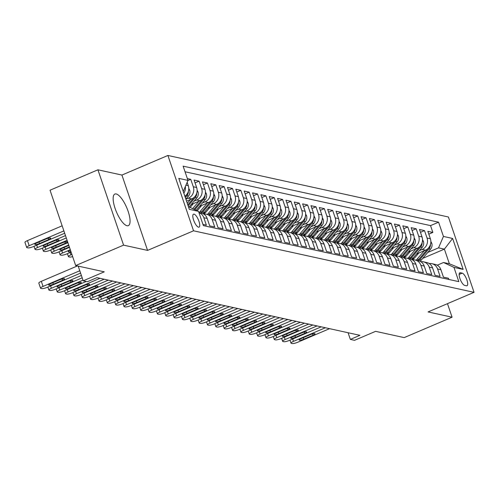 <?xml version="1.0" encoding="UTF-8"?>
<svg xmlns="http://www.w3.org/2000/svg" width="499" height="499" viewBox="0 0 499 499"><rect width="100%" height="100%" fill="white"/><g stroke="black" fill="none" stroke-linecap="round" stroke-linejoin="round"><path stroke-width="0.75" d="M127.008 225.735A17.172 5.57 66.9 0 0 128.337 225.648A17.172 5.57 66.9 0 0 127.457 209.468A17.172 5.57 66.9 0 0 116.198 193.968A17.172 5.57 66.9 0 0 114.87 194.055A17.172 5.57 66.9 0 0 115.749 210.235A17.172 5.57 66.9 0 0 127.008 225.735M198.496 227.182A7.042 2.289 66.9 0 0 199.039 227.145A7.042 2.289 66.9 0 0 198.677 220.508A7.042 2.289 66.9 0 0 194.061 214.146A7.042 2.289 66.9 0 0 193.512 214.183A7.042 2.289 66.9 0 0 193.874 220.82A7.042 2.289 66.9 0 0 198.496 227.182M97.929 169.803L50.037 190.219L75.686 265.562L123.577 245.14L147.573 250.404L193.55 230.806L167.901 155.463L121.924 175.062L97.929 169.803L123.577 245.14M193.55 230.806L474.05 292.333L448.401 216.99L167.901 155.463M474.05 292.333L428.073 311.931L452.075 317.196L447.472 303.66M452.075 317.196L404.19 337.611L375.597 331.342L354.521 340.324L350.348 339.407L359.929 335.328L96.956 277.644L87.381 281.729L83.208 280.812L104.279 271.83L75.686 265.562M202.956 224.407L206.355 225.149L203.829 217.72L207.166 218.45A8.807 8.115 -77.6 0 0 201.39 213.117L198.933 212.574M207.166 218.45L209.699 225.885L214.707 226.983L212.175 219.548L215.518 220.284A8.807 8.115 -77.6 0 0 209.742 214.944L206.399 214.214A8.807 8.115 102.4 0 1 212.175 219.548M215.518 220.284L218.044 227.712L223.053 228.81L220.527 221.381L223.864 222.111A8.807 8.115 -77.6 0 0 218.088 216.778L214.751 216.042A8.807 8.115 102.4 0 1 220.527 221.381M223.864 222.111L226.396 229.546L231.405 230.644L228.873 223.209L232.21 223.945A8.807 8.115 -77.6 0 0 226.434 218.606L223.097 217.876A8.807 8.115 102.4 0 1 228.873 223.209M232.21 223.945L234.742 231.374L239.751 232.472L237.218 225.043L240.562 225.773A8.807 8.115 -77.6 0 0 234.786 220.439L231.442 219.71A8.807 8.115 102.4 0 1 237.218 225.043M240.562 225.773L243.088 233.208L248.097 234.305L245.57 226.87L248.907 227.606A8.807 8.115 -77.6 0 0 243.132 222.267L239.794 221.537A8.807 8.115 102.4 0 1 245.57 226.87M248.907 227.606L251.44 235.035L256.449 236.139L253.916 228.704L257.259 229.434A8.807 8.115 -77.6 0 0 251.484 224.101L248.14 223.371A8.807 8.115 102.4 0 1 253.916 228.704M257.259 229.434L259.786 236.869L264.794 237.967L262.268 230.538L265.605 231.268A8.807 8.115 -77.6 0 0 259.829 225.935L256.492 225.199A8.807 8.115 102.4 0 1 262.268 230.538M265.605 231.268L268.138 238.697L273.146 239.801L270.614 232.366L273.951 233.095A8.807 8.115 -77.6 0 0 268.175 227.762L264.838 227.033A8.807 8.115 102.4 0 1 270.614 232.366M273.951 233.095L276.483 240.53L281.492 241.628L278.96 234.199L282.303 234.929A8.807 8.115 -77.6 0 0 276.527 229.596L273.184 228.86A8.807 8.115 102.4 0 1 278.96 234.199M282.303 234.929L284.829 242.364L289.838 243.462L287.312 236.027L290.649 236.763A8.807 8.115 -77.6 0 0 284.873 231.424L281.536 230.694A8.807 8.115 102.4 0 1 287.312 236.027M290.649 236.763L293.181 244.192L298.19 245.29L295.658 237.861L298.995 238.591A8.807 8.115 -77.6 0 0 293.225 233.258L289.882 232.522A8.807 8.115 102.4 0 1 295.658 237.861M298.995 238.591L301.527 246.026L306.536 247.124L304.01 239.688L307.347 240.424A8.807 8.115 -77.6 0 0 301.571 235.085L298.234 234.355A8.807 8.115 102.4 0 1 304.01 239.688M307.347 240.424L309.879 247.853L314.888 248.951L312.355 241.522L315.692 242.252A8.807 8.115 -77.6 0 0 309.916 236.919L306.579 236.189A8.807 8.115 102.4 0 1 312.355 241.522M315.692 242.252L318.225 249.687L323.233 250.785L320.701 243.35L324.044 244.086A8.807 8.115 -77.6 0 0 318.268 238.753L314.925 238.017A8.807 8.115 102.4 0 1 320.701 243.35M324.044 244.086L326.571 251.515L331.579 252.619L329.053 245.184L332.39 245.913A8.807 8.115 -77.6 0 0 326.614 240.58L323.277 239.851A8.807 8.115 102.4 0 1 329.053 245.184M332.39 245.913L334.923 253.349L339.931 254.446L337.399 247.017L340.736 247.747A8.807 8.115 -77.6 0 0 334.966 242.414L331.623 241.678A8.807 8.115 102.4 0 1 337.399 247.017M340.736 247.747L343.268 255.182L348.277 256.28L345.745 248.845L349.088 249.575A8.807 8.115 -77.6 0 0 343.312 244.242L339.975 243.512A8.807 8.115 102.4 0 1 345.745 248.845M349.088 249.575L351.614 257.01L356.629 258.108L354.097 250.679L357.434 251.409A8.807 8.115 -77.6 0 0 351.658 246.076L348.321 245.34A8.807 8.115 102.4 0 1 354.097 250.679M357.434 251.409L359.966 258.844L364.975 259.942L362.442 252.506L365.786 253.243A8.807 8.115 -77.6 0 0 360.01 247.903L356.666 247.173A8.807 8.115 102.4 0 1 362.442 252.506M365.786 253.243L368.312 260.671L373.321 261.769L370.794 254.34L374.131 255.07A8.807 8.115 -77.6 0 0 368.356 249.737L365.019 249.001A8.807 8.115 102.4 0 1 370.794 254.34M374.131 255.07L376.664 262.505L381.673 263.603L379.14 256.168L382.477 256.904A8.807 8.115 -77.6 0 0 376.701 251.565L373.364 250.835A8.807 8.115 102.4 0 1 379.14 256.168M382.477 256.904L385.01 264.333L390.018 265.431L387.486 258.002L390.829 258.732A8.807 8.115 -77.6 0 0 385.053 253.398L381.716 252.669A8.807 8.115 102.4 0 1 387.486 258.002M390.829 258.732L393.355 266.167L398.364 267.264L395.838 259.829L399.175 260.565A8.807 8.115 -77.6 0 0 393.399 255.232L390.062 254.496A8.807 8.115 102.4 0 1 395.838 259.829M399.175 260.565L401.707 267.994L406.716 269.098L404.184 261.663L407.527 262.393A8.807 8.115 -77.6 0 0 401.751 257.06L398.408 256.33A8.807 8.115 102.4 0 1 404.184 261.663M407.527 262.393L410.053 269.828L415.062 270.926L412.536 263.497L415.873 264.227A8.807 8.115 -77.6 0 0 410.097 258.894L406.76 258.158A8.807 8.115 102.4 0 1 412.536 263.497M415.873 264.227L418.405 271.662L423.414 272.76L420.882 265.325L424.219 266.061A8.807 8.115 -77.6 0 0 418.443 260.721L415.106 259.991A8.807 8.115 102.4 0 1 420.882 265.325M424.219 266.061L426.751 273.489L431.76 274.587L429.227 267.158L432.571 267.888A8.807 8.115 -77.6 0 0 426.795 262.555L423.451 261.819A8.807 8.115 102.4 0 1 429.227 267.158M432.571 267.888L435.097 275.323L440.106 276.421L437.579 268.986A8.807 8.115 -77.6 0 0 431.803 263.653A8.807 8.115 -77.6 0 0 429.202 263.541M416.546 253.997L425.491 250.18A8.807 8.115 -77.6 0 0 430.381 238.765L427.849 231.336L432.858 232.434L428.809 234.162M419.428 250.61L422.154 249.45A8.807 8.115 -77.6 0 0 427.044 238.035L424.512 230.607L420.464 232.328M424.512 230.607L419.503 229.503L422.035 236.938A8.807 8.115 -77.6 0 1 417.145 248.346L408.194 252.163M399.849 250.33L408.793 246.518A8.807 8.115 -77.6 0 0 413.683 235.104L411.151 227.675L416.166 228.773L412.118 230.501M391.503 248.502L400.447 244.685A8.807 8.115 -77.6 0 0 405.338 233.276L402.805 225.841L407.814 226.939L403.766 228.667M383.151 246.668L392.095 242.857A8.807 8.115 -77.6 0 0 396.986 231.442L394.459 224.014L399.468 225.111L395.42 226.833M374.805 244.841L383.75 241.023A8.807 8.115 -77.6 0 0 388.64 229.615L386.107 222.18L391.116 223.278L387.068 225.005M366.453 243.007L375.404 239.196A8.807 8.115 -77.6 0 0 380.294 227.781L377.762 220.352L382.77 221.45L378.722 223.172M358.107 241.179L367.052 237.362A8.807 8.115 -77.6 0 0 371.942 225.953L369.416 218.518L374.425 219.616L370.377 221.344M349.762 239.345L358.706 235.534A8.807 8.115 -77.6 0 0 363.596 224.12L361.064 216.685L366.073 217.789L362.024 219.51M341.41 237.512L350.354 233.7A8.807 8.115 -77.6 0 0 355.244 222.286L352.718 214.857L357.727 215.955L353.679 217.683M333.064 235.684L342.008 231.867A8.807 8.115 -77.6 0 0 346.899 220.458L344.366 213.023L349.375 214.121L345.327 215.849M324.712 233.85L333.663 230.039A8.807 8.115 -77.6 0 0 338.553 218.624L336.02 211.196L341.029 212.293L336.981 214.021M316.366 232.023L325.311 228.205A8.807 8.115 -77.6 0 0 330.201 216.797L327.675 209.362L332.683 210.459L328.635 212.187M308.02 230.189L316.965 226.378A8.807 8.115 -77.6 0 0 321.855 214.963L319.323 207.534L324.331 208.632L320.283 210.353M299.668 228.361L308.619 224.544A8.807 8.115 -77.6 0 0 313.503 213.135L310.977 205.7L315.986 206.798L311.937 208.526M291.322 226.527L300.267 222.716A8.807 8.115 -77.6 0 0 305.157 211.302L302.625 203.873L307.634 204.97L303.592 206.692M282.977 224.7L291.921 220.882A8.807 8.115 -77.6 0 0 296.811 209.474L294.279 202.039L299.288 203.137L295.24 204.864M274.625 222.866L283.569 219.055A8.807 8.115 -77.6 0 0 288.459 207.64L285.933 200.205L290.942 201.309L286.894 203.031M266.279 221.032L275.223 217.221A8.807 8.115 -77.6 0 0 280.114 205.806L277.581 198.377L282.59 199.475L278.542 201.203M257.927 219.204L266.878 215.387A8.807 8.115 -77.6 0 0 271.762 203.979L269.235 196.544L274.244 197.641L270.196 199.369M249.581 217.371L258.526 213.56A8.807 8.115 -77.6 0 0 263.416 202.145L260.883 194.716L265.892 195.814L261.85 197.542M241.235 215.543L250.18 211.726A8.807 8.115 -77.6 0 0 255.07 200.317L252.538 192.882L257.546 193.98L253.498 195.708M232.883 213.709L241.828 209.898A8.807 8.115 -77.6 0 0 246.718 198.483L244.192 191.055L249.201 192.152L245.152 193.874M224.538 211.882L233.482 208.064A8.807 8.115 -77.6 0 0 238.372 196.656L235.84 189.221L240.849 190.319L236.8 192.046M216.186 210.048L225.136 206.237A8.807 8.115 -77.6 0 0 230.027 194.822L227.494 187.393L232.503 188.491L228.455 190.213M207.84 208.22L216.784 204.403A8.807 8.115 -77.6 0 0 221.675 192.994L219.142 185.559L224.157 186.657L220.109 188.385M199.494 206.386L208.439 202.575A8.807 8.115 -77.6 0 0 213.329 191.161L210.796 183.726L215.805 184.83L211.757 186.551M191.142 204.553L200.087 200.741A8.807 8.115 -77.6 0 0 204.977 189.327L202.451 181.898L207.459 182.996L203.411 184.724M186.539 201.128L191.741 198.908A8.807 8.115 -77.6 0 0 196.631 187.499L194.099 180.064L199.107 181.162L195.059 182.89M187.362 178.586L190.761 179.334L187.917 180.544M462.193 273.146L460.352 272.747A6.824 2.214 66.9 0 0 459.822 272.778A6.824 2.214 66.9 0 0 460.172 279.209A6.824 2.214 66.9 0 0 464.65 285.372L466.49 285.771A6.824 2.214 66.9 0 0 467.014 285.74A6.824 2.214 66.9 0 0 466.665 279.309A6.824 2.214 66.9 0 0 462.193 273.146L459.142 274.45M188.41 206.636L198.515 211.358L203.367 225.61L458.824 281.642L453.971 267.389L443.536 262.511L437.243 265.194M198.515 211.358L189.333 209.343L178.798 178.393L187.98 180.407L183.127 166.155L438.584 222.186L443.436 236.439L452.618 238.453L463.153 269.404L453.971 267.389M185.896 199.244L188.404 198.178L191.741 198.908M194.024 201.172L196.749 200.012L200.087 200.741M202.376 202.999L205.095 201.839L208.439 202.575M210.721 204.833L213.447 203.673L216.784 204.403M203.424 213.335L205.625 212.399M219.073 206.661L221.793 205.501L225.136 206.237M211.769 215.169L213.971 214.227M227.419 208.495L230.145 207.334L233.482 208.064M220.115 216.996L222.317 216.061M235.765 210.328L238.491 209.162L241.828 209.898M228.467 218.83L230.669 217.888M244.117 212.156L246.837 210.996L250.18 211.726M236.813 220.658L239.015 219.722M252.463 213.99L255.189 212.823L258.526 213.56M245.165 222.492L247.367 221.55M260.809 215.817L263.534 214.657L266.878 215.387M253.511 224.319L255.713 223.384M269.161 217.651L271.886 216.491L275.223 217.221M261.856 226.153L264.058 225.211M277.506 219.479L280.232 218.319L283.569 219.055M270.209 227.987L272.41 227.045M285.858 221.313L288.578 220.153L291.921 220.882M278.554 229.814L280.756 228.879M294.204 223.14L296.93 221.98L300.267 222.716M286.9 231.648L289.108 230.706M302.55 224.974L305.276 223.814L308.619 224.544M295.252 233.476L297.454 232.54M310.902 226.808L313.628 225.642L316.965 226.378M303.598 235.31L305.8 234.368M319.248 228.636L321.974 227.475L325.311 228.205M311.95 237.137L314.152 236.202M327.6 230.469L330.319 229.303L333.663 230.039M320.296 238.971L322.497 238.029M335.946 232.297L338.671 231.137L342.008 231.867M328.641 240.799L330.849 239.863M344.291 234.131L347.017 232.971L350.354 233.7M336.993 242.633L339.195 241.691M352.643 235.958L355.369 234.798L358.706 235.534M345.339 244.466L347.541 243.524M360.989 237.792L363.715 236.632L367.052 237.362M353.691 246.294L355.893 245.358M369.341 239.62L372.061 238.46L375.404 239.196M362.037 248.128L364.239 247.186M377.687 241.454L380.413 240.293L383.75 241.023M370.383 249.955L372.585 249.02M386.033 243.287L388.758 242.121L392.095 242.857M378.735 251.789L380.937 250.847M394.385 245.115L397.104 243.955L400.447 244.685M387.081 253.617L389.282 252.681M402.73 246.949L405.456 245.789L408.793 246.518M395.433 255.451L397.634 254.509M411.082 248.776L413.802 247.616L417.145 248.346M403.778 257.278L405.98 256.343M432.858 232.434L430.537 225.61L185.035 171.768M184.88 196.257A8.807 8.115 -77.6 0 0 188.285 185.665L187.15 182.341M190.761 179.334L193.294 186.763A8.807 8.115 102.4 0 1 188.404 198.178M199.107 181.162L201.64 188.597A8.807 8.115 102.4 0 1 196.749 200.012M207.459 182.996L209.985 190.431A8.807 8.115 102.4 0 1 205.095 201.839M215.805 184.83L218.337 192.258A8.807 8.115 102.4 0 1 213.447 203.673M224.157 186.657L226.683 194.092A8.807 8.115 102.4 0 1 221.793 205.501M232.503 188.491L235.035 195.92A8.807 8.115 102.4 0 1 230.145 207.334M240.849 190.319L243.381 197.754A8.807 8.115 102.4 0 1 238.491 209.162M249.201 192.152L251.727 199.581A8.807 8.115 102.4 0 1 246.837 210.996M257.546 193.98L260.079 201.415A8.807 8.115 102.4 0 1 255.189 212.823M265.892 195.814L268.425 203.243A8.807 8.115 102.4 0 1 263.534 214.657M274.244 197.641L276.777 205.077A8.807 8.115 102.4 0 1 271.886 216.491M282.59 199.475L285.122 206.91A8.807 8.115 102.4 0 1 280.232 218.319M290.942 201.309L293.468 208.738A8.807 8.115 102.4 0 1 288.578 220.153M299.288 203.137L301.82 210.572A8.807 8.115 102.4 0 1 296.93 221.98M307.634 204.97L310.166 212.399A8.807 8.115 102.4 0 1 305.276 223.814M315.986 206.798L318.512 214.233A8.807 8.115 102.4 0 1 313.628 225.642M324.331 208.632L326.864 216.061A8.807 8.115 102.4 0 1 321.974 227.475M332.683 210.459L335.209 217.895A8.807 8.115 102.4 0 1 330.319 229.303M341.029 212.293L343.561 219.722A8.807 8.115 102.4 0 1 338.671 231.137M349.375 214.121L351.907 221.556A8.807 8.115 102.4 0 1 347.017 232.971M357.727 215.955L360.253 223.39A8.807 8.115 102.4 0 1 355.369 234.798M366.073 217.789L368.605 225.217A8.807 8.115 102.4 0 1 363.715 236.632M374.425 219.616L376.951 227.051A8.807 8.115 102.4 0 1 372.061 238.46M382.77 221.45L385.303 228.879A8.807 8.115 102.4 0 1 380.413 240.293M391.116 223.278L393.649 230.713A8.807 8.115 102.4 0 1 388.758 242.121M399.468 225.111L401.994 232.54A8.807 8.115 102.4 0 1 397.104 243.955M407.814 226.939L410.346 234.374A8.807 8.115 102.4 0 1 405.456 245.789M416.166 228.773L418.692 236.208A8.807 8.115 102.4 0 1 413.802 247.616M448.869 279.459L448.458 278.249L443.449 277.151L440.916 269.722A8.807 8.115 -77.6 0 0 435.14 264.383L431.803 263.653M443.536 262.511L449.381 263.79L444.391 249.132L438.546 247.847L443.436 236.439M422.734 258.363L444.391 249.132L452.618 238.453M412.124 259.112L414.326 258.176M427.774 252.438L438.546 247.847M78.2 266.11L83.208 280.812M348.077 332.727L350.348 339.407M430.537 225.61L438.584 222.186M420.85 261.713A8.807 8.115 102.4 0 1 423.451 261.819M412.505 259.879A8.807 8.115 102.4 0 1 415.106 259.991M404.159 258.052A8.807 8.115 102.4 0 1 406.76 258.158M395.807 256.218A8.807 8.115 102.4 0 1 398.408 256.33M387.461 254.39A8.807 8.115 102.4 0 1 390.062 254.496M379.109 252.556A8.807 8.115 102.4 0 1 381.716 252.669M370.763 250.729A8.807 8.115 102.4 0 1 373.364 250.835M362.417 248.895A8.807 8.115 102.4 0 1 365.019 249.001M354.065 247.061A8.807 8.115 102.4 0 1 356.666 247.173M345.72 245.234A8.807 8.115 102.4 0 1 348.321 245.34M337.374 243.4A8.807 8.115 102.4 0 1 339.975 243.512M329.022 241.572A8.807 8.115 102.4 0 1 331.623 241.678M320.676 239.738A8.807 8.115 102.4 0 1 323.277 239.851M312.324 237.911A8.807 8.115 102.4 0 1 314.925 238.017M303.978 236.077A8.807 8.115 102.4 0 1 306.579 236.189M295.633 234.249A8.807 8.115 102.4 0 1 298.234 234.355M287.281 232.415A8.807 8.115 102.4 0 1 289.882 232.522M278.935 230.582A8.807 8.115 102.4 0 1 281.536 230.694M270.583 228.754A8.807 8.115 102.4 0 1 273.184 228.86M262.237 226.92A8.807 8.115 102.4 0 1 264.838 227.033M253.891 225.093A8.807 8.115 102.4 0 1 256.492 225.199M245.539 223.259A8.807 8.115 102.4 0 1 248.14 223.371M237.193 221.431A8.807 8.115 102.4 0 1 239.794 221.537M228.841 219.597A8.807 8.115 102.4 0 1 231.442 219.71M220.496 217.77A8.807 8.115 102.4 0 1 223.097 217.876M212.15 215.936A8.807 8.115 102.4 0 1 214.751 216.042M203.798 214.102A8.807 8.115 102.4 0 1 206.399 214.214M198.951 212.643A8.807 8.115 102.4 0 1 203.829 217.72M187.98 180.407L183.245 191.46M185.335 186.576A8.807 8.115 102.4 0 1 183.832 193.182M449.381 263.79L463.153 269.404M147.573 250.404L121.924 175.062M329.571 328.666L297.666 342.27A4.404 0.936 161.2 0 1 292.164 343.537L291.329 343.349A4.404 0.936 161.2 0 1 290.992 343.137A4.404 0.936 161.2 0 1 293.493 341.353L325.398 327.749M303.81 339.164A3.524 0.749 -18.8 0 1 299.138 340.006A3.524 0.749 -18.8 0 1 301.14 338.578L310.334 334.661A3.524 0.749 -18.8 0 1 315.006 333.812A3.524 0.749 -18.8 0 1 313.004 335.241L303.81 339.164L303.298 337.655M418.78 253.043L415.224 257.21A13.978 12.88 102.4 0 1 412.342 259.779M424.325 250.679L417.152 259.1A16.841 15.519 102.4 0 1 416.116 260.21M430.862 241.516L431.766 243.244A5.832 5.377 102.4 0 1 430.575 249.151L421.324 260.016A16.841 15.519 102.4 0 1 420.114 261.301M428.192 248.327A5.832 5.377 102.4 0 1 427.986 248.583L418.736 259.449A16.841 15.519 102.4 0 1 417.7 260.559M418.698 260.784A16.841 15.519 -77.6 0 0 419.74 259.667L428.99 248.808A5.832 5.377 -77.6 0 0 430.462 244.522L430.45 244.529M321.225 326.833L289.32 340.437A4.404 0.936 161.2 0 1 283.819 341.703L282.983 341.522A4.404 0.936 161.2 0 1 282.646 341.31A4.404 0.936 161.2 0 1 285.141 339.52L317.046 325.922M295.464 337.33A3.524 0.749 -18.8 0 1 290.792 338.172A3.524 0.749 -18.8 0 1 292.794 336.744L301.989 332.827A3.524 0.749 -18.8 0 1 306.654 331.985A3.524 0.749 -18.8 0 1 304.658 333.413L295.464 337.33L294.953 335.827M312.873 325.005L280.968 338.609A4.404 0.936 161.2 0 1 275.467 339.875L274.637 339.688A4.404 0.936 161.2 0 1 274.3 339.476A4.404 0.936 161.2 0 1 276.795 337.692L308.7 324.088M287.112 335.503A3.524 0.749 -18.8 0 1 282.446 336.345A3.524 0.749 -18.8 0 1 284.442 334.916L293.637 330.993A3.524 0.749 -18.8 0 1 298.308 330.151A3.524 0.749 -18.8 0 1 296.312 331.579L287.112 335.503L286.601 333.993M304.527 323.171L272.622 336.775A4.404 0.936 161.2 0 1 267.121 338.041L266.285 337.86A4.404 0.936 161.2 0 1 265.948 337.642A4.404 0.936 161.2 0 1 268.45 335.858L300.354 322.26M278.766 333.669A3.524 0.749 -18.8 0 1 274.094 334.511A3.524 0.749 -18.8 0 1 276.097 333.083L285.291 329.165A3.524 0.749 -18.8 0 1 289.963 328.323A3.524 0.749 -18.8 0 1 287.96 329.752L278.766 333.669L278.255 332.166M296.175 321.344L264.27 334.941A4.404 0.936 161.2 0 1 258.775 336.214L257.939 336.027A4.404 0.936 161.2 0 1 257.603 335.815A4.404 0.936 161.2 0 1 260.098 334.031L292.002 320.427M270.421 331.841A3.524 0.749 -18.8 0 1 265.749 332.683A3.524 0.749 -18.8 0 1 267.745 331.255L276.939 327.332A3.524 0.749 -18.8 0 1 281.611 326.489A3.524 0.749 -18.8 0 1 279.615 327.918L270.421 331.841L269.903 330.332M410.428 251.209L406.878 255.382A13.978 12.88 102.4 0 1 403.99 257.952M415.973 248.845L408.8 257.272A16.841 15.519 102.4 0 1 407.77 258.382M422.516 239.682L423.414 241.41A5.832 5.377 102.4 0 1 422.229 247.323L412.979 258.183A16.841 15.519 102.4 0 1 411.762 259.468M419.846 246.5A5.832 5.377 102.4 0 1 419.64 246.756L410.39 257.615A16.841 15.519 102.4 0 1 409.355 258.732M410.353 258.95A16.841 15.519 -77.6 0 0 411.388 257.84L420.638 246.974A5.832 5.377 -77.6 0 0 422.117 242.689L422.098 242.695M402.082 249.381L398.533 253.548A13.978 12.88 102.4 0 1 395.645 256.118M407.627 247.017L400.454 255.438A16.841 15.519 102.4 0 1 399.418 256.548M414.17 237.855L415.068 239.582A5.832 5.377 102.4 0 1 413.877 245.489L404.627 256.355A16.841 15.519 102.4 0 1 403.417 257.64M411.5 244.666A5.832 5.377 102.4 0 1 411.288 244.922L402.038 255.787A16.841 15.519 102.4 0 1 401.009 256.898M402.001 257.122A16.841 15.519 -77.6 0 0 403.042 256.006L412.293 245.14A5.832 5.377 -77.6 0 0 413.765 240.861L413.765 240.861M393.736 247.548L390.181 251.721A13.978 12.88 102.4 0 1 387.299 254.29M399.275 245.184L392.108 253.611A16.841 15.519 102.4 0 1 391.073 254.721M405.818 236.021L406.722 237.749A5.832 5.377 102.4 0 1 405.531 243.662L396.281 254.521A16.841 15.519 102.4 0 1 395.065 255.806M403.148 242.838A5.832 5.377 102.4 0 1 402.942 243.094L393.692 253.954A16.841 15.519 102.4 0 1 392.657 255.064M393.655 255.288A16.841 15.519 -77.6 0 0 394.697 254.178L403.947 243.312A5.832 5.377 -77.6 0 0 405.419 239.027L405.419 239.027M385.384 245.72L381.835 249.887A13.978 12.88 102.4 0 1 378.947 252.457M390.929 243.356L383.756 251.777A16.841 15.519 102.4 0 1 382.721 252.887M397.472 234.193L398.37 235.915A5.832 5.377 102.4 0 1 397.185 241.828L387.929 252.694A16.841 15.519 102.4 0 1 386.719 253.979M394.803 241.005A5.832 5.377 102.4 0 1 394.597 241.26L385.347 252.126A16.841 15.519 102.4 0 1 384.311 253.236M385.309 253.461A16.841 15.519 -77.6 0 0 386.345 252.344L395.595 241.479A5.832 5.377 -77.6 0 0 397.067 237.2L397.054 237.206M287.829 319.51L255.925 333.114A4.404 0.936 161.2 0 1 250.423 334.38L249.587 334.199A4.404 0.936 161.2 0 1 249.251 333.981A4.404 0.936 161.2 0 1 251.752 332.197L283.657 318.593M262.069 330.007A3.524 0.749 -18.8 0 1 257.397 330.849A3.524 0.749 -18.8 0 1 259.399 329.421L268.593 325.504A3.524 0.749 -18.8 0 1 273.265 324.662A3.524 0.749 -18.8 0 1 271.263 326.09L262.069 330.007L261.557 328.504M377.038 243.886L373.483 248.059A13.978 12.88 102.4 0 1 370.601 250.623M382.583 241.522L375.41 249.943A16.841 15.519 102.4 0 1 374.375 251.053M389.126 232.359L390.025 234.087A5.832 5.377 102.4 0 1 388.833 240L379.583 250.86A16.841 15.519 102.4 0 1 378.373 252.145M386.451 239.171A5.832 5.377 102.4 0 1 386.245 239.433L376.995 250.292A16.841 15.519 102.4 0 1 375.959 251.402M376.957 251.627A16.841 15.519 -77.6 0 0 377.999 250.51L387.249 239.651A5.832 5.377 -77.6 0 0 388.721 235.366L388.721 235.366M279.484 317.682L247.579 331.28A4.404 0.936 161.2 0 1 242.077 332.546L241.242 332.365A4.404 0.936 161.2 0 1 240.905 332.153A4.404 0.936 161.2 0 1 243.406 330.369L275.305 316.765M253.723 328.18A3.524 0.749 -18.8 0 1 249.051 329.022A3.524 0.749 -18.8 0 1 251.053 327.594L260.247 323.67A3.524 0.749 -18.8 0 1 264.913 322.828A3.524 0.749 -18.8 0 1 262.917 324.256L253.723 328.18L253.211 326.67M368.686 242.059L365.137 246.225A13.978 12.88 102.4 0 1 362.249 248.795M374.231 239.695L367.058 248.115A16.841 15.519 102.4 0 1 366.029 249.226M380.774 230.532L381.673 232.253A5.832 5.377 102.4 0 1 380.488 238.166L371.237 249.032A16.841 15.519 102.4 0 1 370.021 250.311M378.105 237.343A5.832 5.377 102.4 0 1 377.899 237.599L368.649 248.465A16.841 15.519 102.4 0 1 367.613 249.575M368.611 249.799A16.841 15.519 -77.6 0 0 369.647 248.683L378.897 237.817A5.832 5.377 -77.6 0 0 380.375 233.538L380.375 233.538M271.132 315.848L239.227 329.452A4.404 0.936 161.2 0 1 233.725 330.718L232.896 330.538A4.404 0.936 161.2 0 1 232.559 330.319A4.404 0.936 161.2 0 1 235.054 328.535L266.959 314.931M245.371 326.346A3.524 0.749 -18.8 0 1 240.705 327.188A3.524 0.749 -18.8 0 1 242.701 325.76L251.895 321.843A3.524 0.749 -18.8 0 1 256.567 321A3.524 0.749 -18.8 0 1 254.571 322.429L245.371 326.346L244.859 324.843M360.34 240.225L356.791 244.398A13.978 12.88 102.4 0 1 353.903 246.961M365.886 237.861L358.712 246.281A16.841 15.519 102.4 0 1 357.677 247.392M372.429 228.698L373.327 230.426A5.832 5.377 102.4 0 1 372.135 236.333L362.885 247.198A16.841 15.519 102.4 0 1 361.675 248.483M369.759 235.509A5.832 5.377 102.4 0 1 369.547 235.765L360.297 246.631A16.841 15.519 102.4 0 1 359.268 247.741M360.266 247.966A16.841 15.519 -77.6 0 0 361.301 246.849L370.551 235.99A5.832 5.377 -77.6 0 0 372.023 231.704L372.011 231.711M262.786 314.021L230.881 327.618A4.404 0.936 161.2 0 1 225.38 328.885L224.544 328.704A4.404 0.936 161.2 0 1 224.207 328.492A4.404 0.936 161.2 0 1 226.708 326.702L258.613 313.104M237.025 324.512A3.524 0.749 -18.8 0 1 232.353 325.354A3.524 0.749 -18.8 0 1 234.355 323.932L243.549 320.009A3.524 0.749 -18.8 0 1 248.221 319.167A3.524 0.749 -18.8 0 1 246.219 320.595L237.025 324.512L236.514 323.009M351.995 238.391L348.439 242.564A13.978 12.88 102.4 0 1 345.558 245.134M357.54 236.027L350.367 244.454A16.841 15.519 102.4 0 1 349.331 245.564M364.077 226.87L364.981 228.592A5.832 5.377 102.4 0 1 363.79 234.505L354.539 245.371A16.841 15.519 102.4 0 1 353.323 246.649M361.407 233.682A5.832 5.377 102.4 0 1 361.201 233.937L351.951 244.803A16.841 15.519 102.4 0 1 350.916 245.913M351.914 246.132A16.841 15.519 -77.6 0 0 352.955 245.021L362.205 234.156A5.832 5.377 -77.6 0 0 363.677 229.871L363.677 229.871M254.434 312.187L222.535 325.791A4.404 0.936 161.2 0 1 217.034 327.057L216.198 326.87A4.404 0.936 161.2 0 1 215.861 326.658A4.404 0.936 161.2 0 1 218.356 324.874L250.261 311.27M228.679 322.685A3.524 0.749 -18.8 0 1 224.007 323.527A3.524 0.749 -18.8 0 1 226.003 322.098L235.197 318.181A3.524 0.749 -18.8 0 1 239.869 317.333A3.524 0.749 -18.8 0 1 237.873 318.761L228.679 322.685L228.162 321.175M246.088 310.353L214.183 323.957A4.404 0.936 161.2 0 1 208.682 325.223L207.846 325.042A4.404 0.936 161.2 0 1 207.509 324.83A4.404 0.936 161.2 0 1 210.01 323.04L241.915 309.442M220.327 320.851A3.524 0.749 -18.8 0 1 215.662 321.693A3.524 0.749 -18.8 0 1 217.658 320.264L226.852 316.347A3.524 0.749 -18.8 0 1 231.524 315.505A3.524 0.749 -18.8 0 1 229.521 316.934L220.327 320.851L219.816 319.348M237.742 308.525L205.838 322.129A4.404 0.936 161.2 0 1 200.336 323.396L199.5 323.209A4.404 0.936 161.2 0 1 199.163 322.996A4.404 0.936 161.2 0 1 201.665 321.213L233.563 307.609M211.981 319.023A3.524 0.749 -18.8 0 1 207.31 319.865A3.524 0.749 -18.8 0 1 209.312 318.437L218.506 314.513A3.524 0.749 -18.8 0 1 223.172 313.671A3.524 0.749 -18.8 0 1 221.176 315.1L211.981 319.023L211.47 317.514M229.39 306.692L197.485 320.296A4.404 0.936 161.2 0 1 191.984 321.562L191.154 321.381A4.404 0.936 161.2 0 1 190.818 321.163A4.404 0.936 161.2 0 1 193.313 319.379L225.217 305.781M203.629 317.189A3.524 0.749 -18.8 0 1 198.964 318.031A3.524 0.749 -18.8 0 1 200.96 316.603L210.154 312.686A3.524 0.749 -18.8 0 1 214.826 311.844A3.524 0.749 -18.8 0 1 212.83 313.272L203.629 317.189L203.118 315.686M221.045 304.864L189.14 318.462A4.404 0.936 161.2 0 1 183.638 319.734L182.802 319.547A4.404 0.936 161.2 0 1 182.466 319.335A4.404 0.936 161.2 0 1 184.967 317.551L216.872 303.947M195.284 315.362A3.524 0.749 -18.8 0 1 190.612 316.204A3.524 0.749 -18.8 0 1 192.614 314.775L201.808 310.852A3.524 0.749 -18.8 0 1 206.48 310.01A3.524 0.749 -18.8 0 1 204.478 311.438L195.284 315.362L194.772 313.852M212.693 303.03L180.794 316.634A4.404 0.936 161.2 0 1 175.292 317.9L174.457 317.72A4.404 0.936 161.2 0 1 174.12 317.501A4.404 0.936 161.2 0 1 176.615 315.717L208.52 302.113M186.938 313.528A3.524 0.749 -18.8 0 1 182.266 314.37A3.524 0.749 -18.8 0 1 184.262 312.942L193.462 309.024A3.524 0.749 -18.8 0 1 198.128 308.182A3.524 0.749 -18.8 0 1 196.132 309.611L186.938 313.528L186.42 312.025M204.347 301.203L172.442 314.8A4.404 0.936 161.2 0 1 166.94 316.067L166.105 315.886A4.404 0.936 161.2 0 1 165.768 315.674A4.404 0.936 161.2 0 1 168.269 313.89L200.174 300.286M178.586 311.7A3.524 0.749 -18.8 0 1 173.92 312.542A3.524 0.749 -18.8 0 1 175.916 311.114L185.11 307.191A3.524 0.749 -18.8 0 1 189.782 306.349A3.524 0.749 -18.8 0 1 187.78 307.777L178.586 311.7L178.074 310.191M196.001 299.369L164.096 312.973A4.404 0.936 161.2 0 1 158.595 314.239L157.759 314.058A4.404 0.936 161.2 0 1 157.422 313.84A4.404 0.936 161.2 0 1 159.923 312.056L191.822 298.452M170.24 309.867A3.524 0.749 -18.8 0 1 165.568 310.709A3.524 0.749 -18.8 0 1 167.57 309.28L176.765 305.363A3.524 0.749 -18.8 0 1 181.43 304.521A3.524 0.749 -18.8 0 1 179.434 305.949L170.24 309.867L169.729 308.363M187.649 297.541L155.744 311.139A4.404 0.936 161.2 0 1 150.249 312.405L149.413 312.224A4.404 0.936 161.2 0 1 149.076 312.012A4.404 0.936 161.2 0 1 151.571 310.222L183.476 296.624M161.894 308.033A3.524 0.749 -18.8 0 1 157.222 308.875A3.524 0.749 -18.8 0 1 159.218 307.453L168.412 303.529A3.524 0.749 -18.8 0 1 173.084 302.687A3.524 0.749 -18.8 0 1 171.088 304.116L161.894 308.033L161.377 306.529M179.303 295.707L147.398 309.311A4.404 0.936 161.2 0 1 141.897 310.578L141.061 310.39A4.404 0.936 161.2 0 1 140.724 310.178A4.404 0.936 161.2 0 1 143.225 308.394L175.13 294.79M153.542 306.205A3.524 0.749 -18.8 0 1 148.87 307.047A3.524 0.749 -18.8 0 1 150.873 305.619L160.067 301.695A3.524 0.749 -18.8 0 1 164.739 300.853A3.524 0.749 -18.8 0 1 162.736 302.282L153.542 306.205L153.031 304.696M170.957 293.874L139.053 307.478A4.404 0.936 161.2 0 1 133.551 308.744L132.715 308.563A4.404 0.936 161.2 0 1 132.378 308.351A4.404 0.936 161.2 0 1 134.873 306.561L166.778 292.963M145.197 304.371A3.524 0.749 -18.8 0 1 140.525 305.213A3.524 0.749 -18.8 0 1 142.521 303.785L151.721 299.868A3.524 0.749 -18.8 0 1 156.387 299.026A3.524 0.749 -18.8 0 1 154.391 300.454L145.197 304.371L144.685 302.868M162.605 292.046L130.701 305.65A4.404 0.936 161.2 0 1 125.199 306.916L124.363 306.729A4.404 0.936 161.2 0 1 124.026 306.517A4.404 0.936 161.2 0 1 126.528 304.733L158.433 291.129M136.845 302.544A3.524 0.749 -18.8 0 1 132.179 303.386A3.524 0.749 -18.8 0 1 134.175 301.957L143.369 298.034A3.524 0.749 -18.8 0 1 148.041 297.192A3.524 0.749 -18.8 0 1 146.039 298.62L136.845 302.544L136.333 301.034M343.643 236.563L340.093 240.73A13.978 12.88 102.4 0 1 337.205 243.3M349.188 234.199L342.015 242.62A16.841 15.519 102.4 0 1 340.979 243.73M355.731 225.037L356.629 226.764A5.832 5.377 102.4 0 1 355.444 232.671L346.187 243.537A16.841 15.519 102.4 0 1 344.977 244.822M353.061 231.848A5.832 5.377 102.4 0 1 352.855 232.104L343.605 242.969A16.841 15.519 102.4 0 1 342.57 244.08M343.568 244.304A16.841 15.519 -77.6 0 0 344.603 243.188L353.853 232.328A5.832 5.377 -77.6 0 0 355.325 228.043L355.325 228.043M335.297 234.73L331.741 238.902A13.978 12.88 102.4 0 1 328.86 241.472M340.842 232.366L333.669 240.792A16.841 15.519 102.4 0 1 332.633 241.903M347.385 223.203L348.283 224.93A5.832 5.377 102.4 0 1 347.092 230.844L337.842 241.703A16.841 15.519 102.4 0 1 336.632 242.988M344.709 230.02A5.832 5.377 102.4 0 1 344.503 230.276L335.253 241.136A16.841 15.519 102.4 0 1 334.218 242.246M335.216 242.47A16.841 15.519 -77.6 0 0 336.257 241.36L345.508 230.494A5.832 5.377 -77.6 0 0 346.98 226.209L346.967 226.215M326.945 232.902L323.396 237.069A13.978 12.88 102.4 0 1 320.508 239.639M332.49 230.538L325.323 238.959A16.841 15.519 102.4 0 1 324.288 240.069M339.033 221.375L339.931 223.103A5.832 5.377 102.4 0 1 338.746 229.01L329.496 239.876A16.841 15.519 102.4 0 1 328.28 241.16M336.363 228.186A5.832 5.377 102.4 0 1 336.158 228.442L326.907 239.308A16.841 15.519 102.4 0 1 325.872 240.418M326.87 240.643A16.841 15.519 -77.6 0 0 327.905 239.526L337.156 228.661A5.832 5.377 -77.6 0 0 338.634 224.382L338.615 224.388M318.599 231.068L315.05 235.241A13.978 12.88 102.4 0 1 312.162 237.811M324.144 228.704L316.971 237.131A16.841 15.519 102.4 0 1 315.936 238.241M330.687 219.541L331.586 221.269A5.832 5.377 102.4 0 1 330.394 227.182L321.144 238.042A16.841 15.519 102.4 0 1 319.934 239.327M328.018 226.359A5.832 5.377 102.4 0 1 327.806 226.615L318.555 237.474A16.841 15.519 102.4 0 1 317.526 238.584M318.524 238.809A16.841 15.519 -77.6 0 0 319.56 237.699L328.81 226.833A5.832 5.377 -77.6 0 0 330.282 222.548L330.282 222.548M310.253 229.241L306.698 233.407A13.978 12.88 102.4 0 1 303.816 235.977M315.798 226.877L308.625 235.297A16.841 15.519 102.4 0 1 307.59 236.407M322.335 217.714L323.24 219.435A5.832 5.377 102.4 0 1 322.048 225.348L312.798 236.214A16.841 15.519 102.4 0 1 311.582 237.499M319.666 224.525A5.832 5.377 102.4 0 1 319.46 224.781L310.21 235.647A16.841 15.519 102.4 0 1 309.174 236.757M310.172 236.981A16.841 15.519 -77.6 0 0 311.214 235.865L320.464 224.999A5.832 5.377 -77.6 0 0 321.936 220.72L321.924 220.726M301.901 227.407L298.352 231.58A13.978 12.88 102.4 0 1 295.464 234.143M307.446 225.043L300.273 233.463A16.841 15.519 102.4 0 1 299.244 234.574M313.99 215.88L314.888 217.608A5.832 5.377 102.4 0 1 313.703 223.521L304.452 234.38A16.841 15.519 102.4 0 1 303.236 235.665M311.32 222.691A5.832 5.377 102.4 0 1 311.114 222.953L301.864 233.813A16.841 15.519 102.4 0 1 300.828 234.923M301.826 235.148A16.841 15.519 -77.6 0 0 302.862 234.031L312.112 223.172A5.832 5.377 -77.6 0 0 313.584 218.886L313.572 218.893M293.555 225.579L290.006 229.746A13.978 12.88 102.4 0 1 287.118 232.316M299.101 223.215L291.927 231.636A16.841 15.519 102.4 0 1 290.892 232.746M305.644 214.052L306.542 215.774A5.832 5.377 102.4 0 1 305.351 221.687L296.1 232.553A16.841 15.519 102.4 0 1 294.89 233.831M302.968 220.864A5.832 5.377 102.4 0 1 302.762 221.119L293.512 231.985A16.841 15.519 102.4 0 1 292.476 233.095M293.474 233.32A16.841 15.519 -77.6 0 0 294.516 232.203L303.766 221.338A5.832 5.377 -77.6 0 0 305.238 217.059L305.238 217.059M285.203 223.745L281.654 227.918A13.978 12.88 102.4 0 1 278.766 230.482M290.749 221.381L283.582 229.802A16.841 15.519 102.4 0 1 282.546 230.912M297.292 212.218L298.19 213.946A5.832 5.377 102.4 0 1 297.005 219.853L287.755 230.719A16.841 15.519 102.4 0 1 286.538 232.004M294.622 219.03A5.832 5.377 102.4 0 1 294.416 219.286L285.166 230.151A16.841 15.519 102.4 0 1 284.131 231.262M285.129 231.486A16.841 15.519 -77.6 0 0 286.164 230.37L295.42 219.51A5.832 5.377 -77.6 0 0 296.893 215.225L296.874 215.231M276.858 221.912L273.309 226.084A13.978 12.88 102.4 0 1 270.421 228.654M282.403 219.548L275.23 227.974A16.841 15.519 102.4 0 1 274.194 229.085M288.946 210.391L289.844 212.112A5.832 5.377 102.4 0 1 288.653 218.026L279.403 228.885A16.841 15.519 102.4 0 1 278.192 230.17M286.276 217.202A5.832 5.377 102.4 0 1 286.07 217.458L276.814 228.317A16.841 15.519 102.4 0 1 275.785 229.434M276.783 229.652A16.841 15.519 -77.6 0 0 277.818 228.542L287.068 217.676A5.832 5.377 -77.6 0 0 288.541 213.391L288.528 213.397M268.512 220.084L264.957 224.251A13.978 12.88 102.4 0 1 262.075 226.82M274.057 217.72L266.884 226.141A16.841 15.519 102.4 0 1 265.848 227.251M280.594 208.557L281.498 210.285A5.832 5.377 102.4 0 1 280.307 216.192L271.057 227.057A16.841 15.519 102.4 0 1 269.84 228.342M277.924 215.368A5.832 5.377 102.4 0 1 277.718 215.624L268.468 226.49A16.841 15.519 102.4 0 1 267.433 227.6M268.431 227.825A16.841 15.519 -77.6 0 0 269.472 226.708L278.723 215.849A5.832 5.377 -77.6 0 0 280.195 211.564L280.195 211.564M260.16 218.25L256.611 222.423A13.978 12.88 102.4 0 1 253.723 224.993M265.705 215.886L258.532 224.313A16.841 15.519 102.4 0 1 257.503 225.423M272.248 206.723L273.146 208.451A5.832 5.377 102.4 0 1 271.961 214.364L262.711 225.224A16.841 15.519 102.4 0 1 261.495 226.509M269.579 213.541A5.832 5.377 102.4 0 1 269.373 213.797L260.122 224.656A16.841 15.519 102.4 0 1 259.087 225.766M260.085 225.991A16.841 15.519 -77.6 0 0 261.12 224.881L270.371 214.015A5.832 5.377 -77.6 0 0 271.843 209.73L271.843 209.73M251.814 216.423L248.265 220.589A13.978 12.88 102.4 0 1 245.377 223.159M257.359 214.059L250.186 222.479A16.841 15.519 102.4 0 1 249.151 223.589M263.902 204.896L264.801 206.623A5.832 5.377 102.4 0 1 263.609 212.53L254.359 223.396A16.841 15.519 102.4 0 1 253.149 224.681M261.227 211.707A5.832 5.377 102.4 0 1 261.021 211.963L251.77 222.828A16.841 15.519 102.4 0 1 250.735 223.939M251.733 224.163A16.841 15.519 -77.6 0 0 252.775 223.047L262.025 212.181A5.832 5.377 -77.6 0 0 263.497 207.902L263.484 207.908M154.26 290.212L122.355 303.816A4.404 0.936 161.2 0 1 116.853 305.082L116.017 304.901A4.404 0.936 161.2 0 1 115.681 304.683A4.404 0.936 161.2 0 1 118.182 302.899L150.087 289.301M128.499 300.71A3.524 0.749 -18.8 0 1 123.827 301.552A3.524 0.749 -18.8 0 1 125.829 300.124L135.023 296.206A3.524 0.749 -18.8 0 1 139.695 295.364A3.524 0.749 -18.8 0 1 137.693 296.793L128.499 300.71L127.987 299.207M145.908 288.385L114.003 301.982A4.404 0.936 161.2 0 1 108.508 303.255L107.672 303.068A4.404 0.936 161.2 0 1 107.335 302.856A4.404 0.936 161.2 0 1 109.83 301.072L141.735 287.468M120.153 298.882A3.524 0.749 -18.8 0 1 115.481 299.724A3.524 0.749 -18.8 0 1 117.477 298.296L126.671 294.373A3.524 0.749 -18.8 0 1 131.343 293.531A3.524 0.749 -18.8 0 1 129.347 294.959L120.153 298.882L119.635 297.373M137.562 286.551L105.657 300.155A4.404 0.936 161.2 0 1 100.156 301.421L99.32 301.24A4.404 0.936 161.2 0 1 98.983 301.022A4.404 0.936 161.2 0 1 101.484 299.238L133.389 285.634M111.801 297.048A3.524 0.749 -18.8 0 1 107.129 297.891A3.524 0.749 -18.8 0 1 109.131 296.462L118.325 292.545A3.524 0.749 -18.8 0 1 122.997 291.703A3.524 0.749 -18.8 0 1 120.995 293.131L111.801 297.048L111.289 295.545M129.216 284.723L97.311 298.321A4.404 0.936 161.2 0 1 91.81 299.587L90.974 299.406A4.404 0.936 161.2 0 1 90.637 299.194A4.404 0.936 161.2 0 1 93.132 297.41L125.037 283.806M103.455 295.221A3.524 0.749 -18.8 0 1 98.783 296.063A3.524 0.749 -18.8 0 1 100.779 294.635L109.98 290.711A3.524 0.749 -18.8 0 1 114.645 289.869A3.524 0.749 -18.8 0 1 112.649 291.297L103.455 295.221L102.944 293.711M243.468 214.589L239.913 218.762A13.978 12.88 102.4 0 1 237.031 221.325M249.007 212.225L241.84 220.645A16.841 15.519 102.4 0 1 240.805 221.762M255.55 203.062L256.449 204.79A5.832 5.377 102.4 0 1 255.263 210.703L246.013 221.562A16.841 15.519 102.4 0 1 244.797 222.847M252.881 209.879A5.832 5.377 102.4 0 1 252.675 210.135L243.425 220.995A16.841 15.519 102.4 0 1 242.389 222.105M243.387 222.329A16.841 15.519 -77.6 0 0 244.423 221.213L253.679 210.353A5.832 5.377 -77.6 0 0 255.151 206.068L255.132 206.075M235.116 212.761L231.567 216.928A13.978 12.88 102.4 0 1 228.679 219.498M240.661 210.397L233.488 218.818A16.841 15.519 102.4 0 1 232.453 219.928M247.205 201.234L248.103 202.956A5.832 5.377 102.4 0 1 246.911 208.869L237.661 219.735A16.841 15.519 102.4 0 1 236.451 221.02M244.535 208.046A5.832 5.377 102.4 0 1 244.329 208.301L235.073 219.167A16.841 15.519 102.4 0 1 234.043 220.277M235.041 220.502A16.841 15.519 -77.6 0 0 236.077 219.385L245.327 208.52A5.832 5.377 -77.6 0 0 246.799 204.241L246.799 204.241M226.771 210.927L223.215 215.1A13.978 12.88 102.4 0 1 220.333 217.664M232.316 208.563L225.143 216.984A16.841 15.519 102.4 0 1 224.107 218.094M238.853 199.4L239.757 201.128A5.832 5.377 102.4 0 1 238.566 207.041L229.315 217.901A16.841 15.519 102.4 0 1 228.105 219.186M236.183 206.212A5.832 5.377 102.4 0 1 235.977 206.474L226.727 217.333A16.841 15.519 102.4 0 1 225.691 218.443M226.689 218.668A16.841 15.519 -77.6 0 0 227.731 217.552L236.981 206.692A5.832 5.377 -77.6 0 0 238.453 202.407L238.441 202.413M218.419 209.1L214.869 213.266A13.978 12.88 102.4 0 1 211.981 215.836M223.964 206.736L216.791 215.156A16.841 15.519 102.4 0 1 215.761 216.267M230.507 197.573L231.405 199.294A5.832 5.377 102.4 0 1 230.22 205.208L220.97 216.073A16.841 15.519 102.4 0 1 219.753 217.352M227.837 204.384A5.832 5.377 102.4 0 1 227.631 204.64L218.381 215.506A16.841 15.519 102.4 0 1 217.346 216.616M218.344 216.84A16.841 15.519 -77.6 0 0 219.379 215.724L228.629 204.858A5.832 5.377 -77.6 0 0 230.108 200.579L230.108 200.579M120.864 282.889L88.959 296.493A4.404 0.936 161.2 0 1 83.458 297.76L82.628 297.579A4.404 0.936 161.2 0 1 82.285 297.36A4.404 0.936 161.2 0 1 84.786 295.576L116.691 281.972M95.103 293.387A3.524 0.749 -18.8 0 1 90.438 294.229A3.524 0.749 -18.8 0 1 92.434 292.801L101.628 288.884A3.524 0.749 -18.8 0 1 106.299 288.042A3.524 0.749 -18.8 0 1 104.303 289.47L95.103 293.387L94.592 291.884M210.073 207.266L206.524 211.439A13.978 12.88 102.4 0 1 203.636 214.002M72.642 256.623A4.404 0.936 161.2 0 1 69.598 257.035L68.762 256.848A4.404 0.936 161.2 0 1 68.425 256.636A4.404 0.936 161.2 0 1 70.92 254.852L71.9 254.434M215.618 204.902L208.445 213.323A16.841 15.519 102.4 0 1 207.409 214.433M222.161 195.739L223.059 197.467A5.832 5.377 102.4 0 1 221.868 203.374L212.618 214.239A16.841 15.519 102.4 0 1 211.408 215.524M219.491 202.55A5.832 5.377 102.4 0 1 219.279 202.806L210.029 213.672A16.841 15.519 102.4 0 1 208.994 214.782M209.992 215.007A16.841 15.519 -77.6 0 0 211.033 213.89L220.284 203.031A5.832 5.377 -77.6 0 0 221.756 198.745L221.756 198.745M112.518 281.062L80.613 294.659A4.404 0.936 161.2 0 1 75.112 295.926L74.276 295.745A4.404 0.936 161.2 0 1 73.939 295.533A4.404 0.936 161.2 0 1 76.441 293.743L108.345 280.145M86.757 291.553A3.524 0.749 -18.8 0 1 82.085 292.395A3.524 0.749 -18.8 0 1 84.088 290.967L93.282 287.05A3.524 0.749 -18.8 0 1 97.954 286.208A3.524 0.749 -18.8 0 1 95.951 287.636L86.757 291.553L86.246 290.05M201.727 205.432L198.172 209.605A13.978 12.88 102.4 0 1 197.124 210.709M71.095 252.082L66.747 253.935A4.404 0.936 161.2 0 1 61.246 255.201L60.41 255.02A4.404 0.936 161.2 0 1 60.073 254.808A4.404 0.936 161.2 0 1 62.575 253.018L70.297 249.731M207.266 203.068L200.099 211.495A16.841 15.519 102.4 0 1 199.064 212.605M213.809 193.911L214.713 195.633A5.832 5.377 102.4 0 1 213.522 201.546L204.272 212.406A16.841 15.519 102.4 0 1 203.056 213.691M211.139 200.723A5.832 5.377 102.4 0 1 210.934 200.978L201.683 211.838A16.841 15.519 102.4 0 1 200.648 212.954M201.646 213.173A16.841 15.519 -77.6 0 0 202.688 212.063L211.938 201.197A5.832 5.377 -77.6 0 0 213.41 196.912L213.391 196.918M70.44 250.149L70.222 250.242A3.524 0.749 161.2 0 0 68.226 251.671A3.524 0.749 161.2 0 0 70.908 251.521M104.166 279.228L72.261 292.832A4.404 0.936 161.2 0 1 66.766 294.098L65.93 293.911A4.404 0.936 161.2 0 1 65.594 293.699A4.404 0.936 161.2 0 1 68.089 291.915L99.993 278.311M78.412 289.726A3.524 0.749 -18.8 0 1 73.74 290.568A3.524 0.749 -18.8 0 1 75.736 289.139L84.93 285.216A3.524 0.749 -18.8 0 1 89.602 284.374A3.524 0.749 -18.8 0 1 87.606 285.802L78.412 289.726L77.894 288.216M193.375 203.604L190.119 207.428M69.492 247.373L58.402 252.107A4.404 0.936 161.2 0 1 52.9 253.373L52.064 253.186A4.404 0.936 161.2 0 1 51.728 252.974A4.404 0.936 161.2 0 1 54.229 251.19L68.694 245.021M198.92 201.24L192.645 208.613M205.463 192.078L206.361 193.805A5.832 5.377 102.4 0 1 205.176 199.712L196.188 210.266M202.794 198.889A5.832 5.377 102.4 0 1 202.588 199.145L193.986 209.243M194.841 209.636L203.586 199.369A5.832 5.377 -77.6 0 0 205.058 195.084L205.058 195.084M68.837 245.446L61.876 248.415A3.524 0.749 161.2 0 0 59.874 249.843A3.524 0.749 161.2 0 0 64.546 249.001L69.349 246.949M86.24 281.48L63.916 290.998A4.404 0.936 161.2 0 1 58.414 292.264L57.578 292.083A4.404 0.936 161.2 0 1 57.242 291.871A4.404 0.936 161.2 0 1 59.743 290.081L82.99 280.17M70.06 287.892A3.524 0.749 -18.8 0 1 65.388 288.734A3.524 0.749 -18.8 0 1 67.39 287.305L76.584 283.388A3.524 0.749 -18.8 0 1 81.256 282.546A3.524 0.749 -18.8 0 1 79.254 283.975L70.06 287.892L69.548 286.389M67.895 242.67L50.05 250.273A4.404 0.936 161.2 0 1 44.548 251.54L43.719 251.359A4.404 0.936 161.2 0 1 43.382 251.14A4.404 0.936 161.2 0 1 45.877 249.357L67.091 240.312M190.574 199.407L187.268 203.286M197.111 190.244L198.016 191.972A5.832 5.377 102.4 0 1 196.824 197.885L189.102 206.954M194.442 197.061A5.832 5.377 102.4 0 1 194.236 197.317L187.811 204.864M188.148 205.862L195.24 197.535A5.832 5.377 -77.6 0 0 196.712 193.25L196.7 193.256M56.2 247.167L65.394 243.25A3.524 0.749 161.2 0 0 67.39 241.822A3.524 0.749 161.2 0 0 62.718 242.664L53.524 246.581A3.524 0.749 161.2 0 0 51.528 248.009A3.524 0.749 161.2 0 0 56.2 247.167L55.682 245.664M82.185 277.818L55.57 289.171A4.404 0.936 161.2 0 1 50.068 290.437L49.233 290.25A4.404 0.936 161.2 0 1 48.896 290.038A4.404 0.936 161.2 0 1 51.391 288.254L81.387 275.467M61.714 286.064A3.524 0.749 -18.8 0 1 57.042 286.906A3.524 0.749 -18.8 0 1 59.044 285.478L68.238 281.555A3.524 0.749 -18.8 0 1 72.904 280.712A3.524 0.749 -18.8 0 1 70.908 282.141L61.714 286.064L61.202 284.555M66.292 237.961L41.704 248.44A4.404 0.936 161.2 0 1 36.202 249.712L35.367 249.525A4.404 0.936 161.2 0 1 35.03 249.313A4.404 0.936 161.2 0 1 37.531 247.529L65.488 235.609M188.765 188.416L189.664 190.144A5.832 5.377 102.4 0 1 188.479 196.051L185.859 199.132M186.096 195.228A5.832 5.377 102.4 0 1 185.89 195.483L184.979 196.556M185.316 197.548L186.888 195.702A5.832 5.377 -77.6 0 0 188.366 191.423L188.348 191.429M47.848 245.34L57.042 241.416A3.524 0.749 161.2 0 0 59.044 239.988A3.524 0.749 161.2 0 0 54.372 240.83L45.178 244.753A3.524 0.749 161.2 0 0 43.176 246.182A3.524 0.749 161.2 0 0 47.848 245.34L47.336 243.83M80.582 273.109L47.218 287.337A4.404 0.936 161.2 0 1 41.716 288.603L40.887 288.422A4.404 0.936 161.2 0 1 40.55 288.204A4.404 0.936 161.2 0 1 43.045 286.42L79.784 270.757M77.414 265.936L41.311 281.33L43.045 286.42M53.362 284.23A3.524 0.749 -18.8 0 1 48.696 285.072A3.524 0.749 -18.8 0 1 50.692 283.644L59.886 279.727A3.524 0.749 -18.8 0 1 64.558 278.885A3.524 0.749 -18.8 0 1 62.562 280.313L53.362 284.23L52.85 282.727M40.55 288.204L38.816 283.114A4.404 0.936 -18.8 0 1 41.311 281.33M62.15 225.81L27.451 240.605A4.404 0.936 -18.8 0 0 24.95 242.389L26.684 247.479A4.404 0.936 161.2 0 0 27.021 247.697L27.857 247.878A4.404 0.936 161.2 0 0 33.358 246.612L64.689 233.251M26.684 247.479A4.404 0.936 161.2 0 1 29.179 245.695L63.884 230.9M39.502 243.506L48.696 239.589A3.524 0.749 161.2 0 0 50.692 238.16A3.524 0.749 161.2 0 0 46.027 239.002L36.826 242.919A3.524 0.749 161.2 0 0 34.83 244.348A3.524 0.749 161.2 0 0 39.502 243.506L38.991 242.003M422.154 249.45L425.491 250.18M427.044 238.035L430.381 238.765M185.946 185.154L188.285 185.665M193.294 186.763L196.631 187.499M201.64 188.597L204.977 189.327M209.985 190.431L213.329 191.161M218.337 192.258L221.675 192.994M226.683 194.092L230.027 194.822M235.035 195.92L238.372 196.656M243.381 197.754L246.718 198.483M251.727 199.581L255.07 200.317M260.079 201.415L263.416 202.145M268.425 203.243L271.762 203.979M276.777 205.077L280.114 205.806M285.122 206.91L288.459 207.64M293.468 208.738L296.811 209.474M301.82 210.572L305.157 211.302M310.166 212.399L313.503 213.135M318.512 214.233L321.855 214.963M326.864 216.061L330.201 216.797M335.209 217.895L338.553 218.624M343.561 219.722L346.899 220.458M351.907 221.556L355.244 222.286M360.253 223.39L363.596 224.12M368.605 225.217L371.942 225.953M376.951 227.051L380.294 227.781M385.303 228.879L388.64 229.615M393.649 230.713L396.986 231.442M401.994 232.54L405.338 233.276M410.346 234.374L413.683 235.104M418.692 236.208L422.035 236.938M437.579 268.986L440.916 269.722M459.436 273.134L460.352 272.747M292.688 339.002L293.493 341.353M313.004 335.241L312.549 333.906M431.71 243.138L430.793 242.932M418.736 259.449L417.152 259.1M421.324 260.016L419.74 259.667M430.575 249.151L428.99 248.808M284.343 337.168L285.141 339.52M304.658 333.413L304.203 332.072M275.997 335.334L276.795 337.692M296.312 331.579L295.851 330.244M267.645 333.507L268.45 335.858M287.96 329.752L287.505 328.411M259.299 331.673L260.098 334.031M279.615 327.918L279.159 326.577M423.364 241.304L422.441 241.104M410.39 257.615L408.8 257.272M412.979 258.183L411.388 257.84M422.229 247.323L420.638 246.974M415.012 239.47L414.095 239.271M402.038 255.787L400.454 255.438M404.627 256.355L403.042 256.006M413.877 245.489L412.293 245.14M406.666 237.643L405.743 237.443M393.692 253.954L392.108 253.611M396.281 254.521L394.697 254.178M405.531 243.662L403.947 243.312M398.314 235.809L397.397 235.609M385.347 252.126L383.756 251.777M387.929 252.694L386.345 252.344M397.185 241.828L395.595 241.479M250.947 329.845L251.752 332.197M271.263 326.09L270.807 324.749M389.969 233.981L389.052 233.775M376.995 250.292L375.41 249.943M379.583 250.86L377.999 250.51M388.833 240L387.249 239.651M242.601 328.011L243.406 330.369M262.917 324.256L262.462 322.915M381.623 232.147L380.7 231.948M368.649 248.465L367.058 248.115M371.237 249.032L369.647 248.683M380.488 238.166L378.897 237.817M234.256 326.184L235.054 328.535M254.571 322.429L254.11 321.088M373.271 230.32L372.354 230.114M360.297 246.631L358.712 246.281M362.885 247.198L361.301 246.849M372.135 236.333L370.551 235.99M225.904 324.35L226.708 326.702M246.219 320.595L245.764 319.254M364.925 228.486L364.008 228.286M351.951 244.803L350.367 244.454M354.539 245.371L352.955 245.021M363.79 234.505L362.205 234.156M217.558 322.522L218.356 324.874M237.873 318.761L237.418 317.426M209.206 320.689L210.01 323.04M229.521 316.934L229.066 315.593M200.86 318.855L201.665 321.213M221.176 315.1L220.72 313.759M192.514 317.027L193.313 319.379M212.83 313.272L212.368 311.931M184.162 315.193L184.967 317.551M204.478 311.438L204.022 310.097M175.816 313.366L176.615 315.717M196.132 309.611L195.677 308.27M167.471 311.532L168.269 313.89M187.78 307.777L187.325 306.436M159.119 309.704L159.923 312.056M179.434 305.949L178.979 304.608M150.773 307.871L151.571 310.222M171.088 304.116L170.627 302.774M142.421 306.043L143.225 308.394M162.736 302.282L162.281 300.947M134.075 304.209L134.873 306.561M154.391 300.454L153.935 299.113M125.729 302.375L126.528 304.733M146.039 298.62L145.583 297.279M356.573 226.658L355.656 226.452M343.605 242.969L342.015 242.62M346.187 243.537L344.603 243.188M355.444 232.671L353.853 232.328M348.227 224.824L347.31 224.625M335.253 241.136L333.669 240.792M337.842 241.703L336.257 241.36M347.092 230.844L345.508 230.494M339.881 222.991L338.958 222.791M326.907 239.308L325.323 238.959M329.496 239.876L327.905 239.526M338.746 229.01L337.156 228.661M331.529 221.163L330.612 220.963M318.555 237.474L316.971 237.131M321.144 238.042L319.56 237.699M330.394 227.182L328.81 226.833M323.184 219.329L322.267 219.13M310.21 235.647L308.625 235.297M312.798 236.214L311.214 235.865M322.048 225.348L320.464 224.999M314.832 217.502L313.915 217.296M301.864 233.813L300.273 233.463M304.452 234.38L302.862 234.031M313.703 223.521L312.112 223.172M306.486 215.668L305.569 215.468M293.512 231.985L291.927 231.636M296.1 232.553L294.516 232.203M305.351 221.687L303.766 221.338M298.14 213.84L297.217 213.634M285.166 230.151L283.582 229.802M287.755 230.719L286.164 230.37M297.005 219.853L295.42 219.51M289.788 212.006L288.871 211.807M276.814 228.317L275.23 227.974M279.403 228.885L277.818 228.542M288.653 218.026L287.068 217.676M281.442 210.179L280.525 209.973M268.468 226.49L266.884 226.141M271.057 227.057L269.472 226.708M280.307 216.192L278.723 215.849M273.09 208.345L272.173 208.145M260.122 224.656L258.532 224.313M262.711 225.224L261.12 224.881M271.961 214.364L270.371 214.015M264.744 206.511L263.828 206.312M251.77 222.828L250.186 222.479M254.359 223.396L252.775 223.047M263.609 212.53L262.025 212.181M117.377 300.548L118.182 302.899M137.693 296.793L137.237 295.452M109.032 298.714L109.83 301.072M129.347 294.959L128.892 293.618M100.679 296.886L101.484 299.238M120.995 293.131L120.54 291.79M92.334 295.052L93.132 297.41M112.649 291.297L112.194 289.956M256.399 204.684L255.476 204.484M243.425 220.995L241.84 220.645M246.013 221.562L244.423 221.213M255.263 210.703L253.679 210.353M248.047 202.85L247.13 202.65M235.073 219.167L233.488 218.818M237.661 219.735L236.077 219.385M246.911 208.869L245.327 208.52M239.701 201.022L238.784 200.816M226.727 217.333L225.143 216.984M229.315 217.901L227.731 217.552M238.566 207.041L236.981 206.692M231.355 199.188L230.432 198.989M218.381 215.506L216.791 215.156M220.97 216.073L219.379 215.724M230.22 205.208L228.629 204.858M83.988 293.225L84.786 295.576M104.303 289.47L103.842 288.129M70.92 254.852L70.122 252.5M223.003 197.361L222.086 197.155M210.029 213.672L208.445 213.323M212.618 214.239L211.033 213.89M221.868 203.374L220.284 203.031M75.636 291.391L76.441 293.743M95.951 287.636L95.496 286.295M62.575 253.018L61.776 250.666M214.657 195.527L213.734 195.327M201.683 211.838L200.099 211.495M204.272 212.406L202.688 212.063M213.522 201.546L211.938 201.197M67.29 289.563L68.089 291.915M87.606 285.802L87.15 284.467M54.229 251.19L53.424 248.833M206.305 193.699L205.388 193.493M205.176 199.712L203.586 199.369M64.034 247.492L64.546 249.001M58.938 287.73L59.743 290.081M79.254 283.975L78.798 282.634M45.877 249.357L45.078 247.005M197.96 191.866L197.043 191.666M196.824 197.885L195.24 197.535M64.932 241.909L65.394 243.25M50.592 285.896L51.391 288.254M70.908 282.141L70.453 280.8M37.531 247.529L36.726 245.171M189.614 190.032L188.691 189.832M188.479 196.051L186.888 195.702M56.587 240.075L57.042 241.416M62.562 280.313L62.101 278.972M29.179 245.695L27.451 240.605M48.241 238.248L48.696 239.589M289.981 340.156L290.992 343.137M281.629 338.322L282.646 341.31M273.284 336.494L274.3 339.476M264.932 334.661L265.948 337.642M256.586 332.833L257.603 335.815M248.24 330.999L249.251 333.981M239.888 329.172L240.905 332.153M231.542 327.338L232.559 330.319M223.19 325.51L224.207 328.492M214.844 323.676L215.861 326.658M206.499 321.843L207.509 324.83M198.147 320.015L199.163 322.996M189.801 318.181L190.818 321.163M181.449 316.354L182.466 319.335M173.103 314.52L174.12 317.501M164.757 312.692L165.768 315.674M156.405 310.858L157.422 313.84M148.06 309.031L149.076 312.012M139.708 307.197L140.724 310.178M131.362 305.363L132.378 308.351M123.016 303.535L124.026 306.517M114.664 301.702L115.681 304.683M106.318 299.874L107.335 302.856M97.972 298.04L98.983 301.022M89.62 296.213L90.637 299.194M81.275 294.379L82.285 297.36M68.425 256.636L67.409 253.654M72.923 292.551L73.939 295.533M60.073 254.808L59.063 251.82M64.577 290.717L65.594 293.699M51.728 252.974L50.711 249.993M56.231 288.884L57.242 291.871M43.382 251.14L42.365 248.159M47.879 287.056L48.896 290.038M35.03 249.313L34.013 246.331"/></g></svg>
